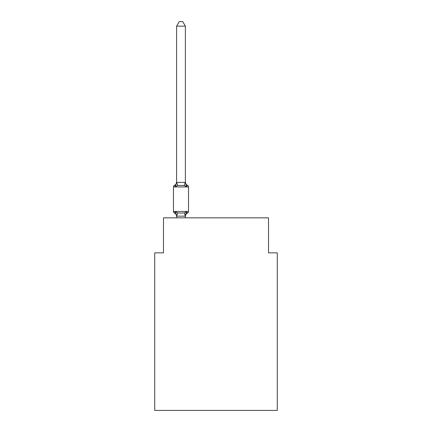 <?xml version="1.0" encoding="UTF-8"?>
<svg xmlns="http://www.w3.org/2000/svg" width="432" height="432" viewBox="0 0 432 432"><rect width="100%" height="100%" fill="white"/><g stroke="black" fill="none" stroke-linecap="round" stroke-linejoin="round"><path stroke-width="0.65" d="M277.268 410.4L277.268 252.85L268.515 252.85L268.515 217.836L163.485 217.836L163.485 252.85L154.732 252.85L154.732 410.4L277.268 410.4M175.516 211.793L174.447 213.025A1.75 1.75 0 0 1 173.459 211.448L188.514 211.448A1.75 1.75 0 0 1 187.531 213.025L187.034 212.782L187.531 213.025A1.75 1.75 0 0 0 188.514 211.448A1.75 1.75 0 0 1 187.531 213.025L186.457 211.793L187.531 213.025A3.85 3.85 0 0 0 185.366 216.486L185.776 213.91L185.296 216.151L176.683 216.151L175.516 211.793L174.447 213.025A1.75 1.75 0 0 1 173.459 211.448A1.75 1.75 0 0 0 174.447 213.025L175.516 211.793L174.447 213.025A1.75 1.75 0 0 1 173.459 211.448A1.75 1.75 0 0 0 174.447 213.025L175.516 211.793L174.447 213.025A1.75 1.75 0 0 1 173.459 211.448A1.75 1.75 0 0 0 174.447 213.025L175.516 211.793L174.447 213.025A1.75 1.75 0 0 1 173.459 211.448A1.75 1.75 0 0 0 174.447 213.025L175.516 211.793L174.447 213.025A1.75 1.75 0 0 1 173.459 211.448A1.75 1.75 0 0 0 174.447 213.025L175.516 211.793L174.447 213.025A1.75 1.75 0 0 1 173.459 211.448A1.75 1.75 0 0 0 174.447 213.025L175.516 211.793L174.447 213.025A1.75 1.75 0 0 1 173.459 211.448A1.75 1.75 0 0 0 174.447 213.025L175.516 211.793L174.447 213.025A1.75 1.75 0 0 1 173.459 211.448A1.75 1.75 0 0 0 174.447 213.025L175.516 211.793L174.447 213.025A1.75 1.75 0 0 1 173.459 211.448A1.75 1.75 0 0 0 174.447 213.025L175.516 211.793L174.447 213.025A1.75 1.75 0 0 1 173.459 211.448A1.75 1.75 0 0 0 174.447 213.025L175.516 211.793L174.447 213.025A1.75 1.75 0 0 1 173.459 211.448A1.75 1.75 0 0 0 174.447 213.025L175.516 211.793L174.447 213.025A1.75 1.75 0 0 1 173.459 211.448A1.75 1.75 0 0 0 174.447 213.025L175.516 211.793L174.447 213.025A1.75 1.75 0 0 1 173.459 211.448A1.75 1.75 0 0 0 174.447 213.025L175.516 211.793L174.447 213.025A1.75 1.75 0 0 1 173.459 211.448A1.75 1.75 0 0 0 174.447 213.025L175.516 211.793L174.447 213.025A1.75 1.75 0 0 1 173.459 211.448A1.75 1.75 0 0 0 174.447 213.025L175.516 211.793L174.447 213.025A1.75 1.75 0 0 1 173.459 211.448A1.75 1.75 0 0 0 174.447 213.025L175.516 211.793L174.447 213.025A1.75 1.75 0 0 1 173.459 211.448A1.75 1.75 0 0 0 174.447 213.025L175.516 211.793L174.447 213.025L175.516 211.793L177.703 212.917L180.986 213.095L184.27 212.917L186.457 211.793L187.531 213.025A1.75 1.75 0 0 0 188.514 211.448A1.75 1.75 0 0 1 187.531 213.025L186.457 211.793L187.531 213.025A1.75 1.75 0 0 0 188.514 211.448A1.75 1.75 0 0 1 187.531 213.025L186.457 211.793L187.531 213.025A1.75 1.75 0 0 0 188.514 211.448A1.75 1.75 0 0 1 187.531 213.025L186.457 211.793L187.531 213.025A1.75 1.75 0 0 0 188.514 211.448A1.75 1.75 0 0 1 187.531 213.025L186.457 211.793L187.531 213.025A1.75 1.75 0 0 0 188.514 211.448A1.75 1.75 0 0 1 187.531 213.025L186.457 211.793L187.531 213.025A1.75 1.75 0 0 0 188.514 211.448A1.75 1.75 0 0 1 187.531 213.025L186.457 211.793L187.531 213.025A1.75 1.75 0 0 0 188.514 211.448A1.75 1.75 0 0 1 187.531 213.025L186.457 211.793L187.531 213.025A1.75 1.75 0 0 0 188.514 211.448A1.75 1.75 0 0 1 187.531 213.025L186.457 211.793L187.531 213.025A1.75 1.75 0 0 0 188.514 211.448A1.75 1.75 0 0 1 187.531 213.025L186.457 211.793L187.531 213.025A1.75 1.75 0 0 0 188.514 211.448A1.75 1.75 0 0 1 187.531 213.025L186.457 211.793L187.531 213.025A1.75 1.75 0 0 0 188.514 211.448A1.75 1.75 0 0 1 187.531 213.025L186.457 211.793L187.531 213.025A1.75 1.75 0 0 0 188.514 211.448A1.75 1.75 0 0 1 187.531 213.025L186.457 211.793L187.531 213.025A1.75 1.75 0 0 0 188.514 211.448A1.75 1.75 0 0 1 187.531 213.025L186.457 211.793L187.531 213.025A1.75 1.75 0 0 0 188.514 211.448A1.75 1.75 0 0 1 187.531 213.025L186.457 211.793L187.531 213.025A1.75 1.75 0 0 0 188.514 211.448A1.75 1.75 0 0 1 187.531 213.025L186.457 211.793L187.531 213.025A1.75 1.75 0 0 0 188.514 211.448A1.75 1.75 0 0 1 187.531 213.025L186.457 211.793L187.531 213.025A1.75 1.75 0 0 0 188.514 211.448L188.514 186.943A1.75 1.75 0 0 0 187.531 185.366L186.457 186.597L187.531 185.366A1.75 1.75 0 0 1 188.514 186.943L173.459 186.943A1.75 1.75 0 0 1 174.447 185.366L175.516 186.597L174.447 185.366A3.85 3.85 0 0 0 176.612 181.904L176.612 182.423L185.366 182.423L185.366 181.904L186.457 186.597L187.531 185.366A1.75 1.75 0 0 1 188.514 186.943A1.75 1.75 0 0 0 187.531 185.366L186.457 186.597L187.531 185.366A1.75 1.75 0 0 1 188.514 186.943A1.75 1.75 0 0 0 187.531 185.366L186.457 186.597L187.531 185.366A1.75 1.75 0 0 1 188.514 186.943A1.75 1.75 0 0 0 187.531 185.366L186.457 186.597L187.531 185.366A1.75 1.75 0 0 1 188.514 186.943A1.75 1.75 0 0 0 187.531 185.366L186.457 186.597L187.531 185.366A1.75 1.75 0 0 1 188.514 186.943A1.75 1.75 0 0 0 187.531 185.366L186.457 186.597L187.531 185.366A1.75 1.75 0 0 1 188.514 186.943A1.75 1.75 0 0 0 187.531 185.366L186.457 186.597L187.531 185.366A1.75 1.75 0 0 1 188.514 186.943A1.75 1.75 0 0 0 187.531 185.366L186.457 186.597L187.531 185.366A1.75 1.75 0 0 1 188.514 186.943A1.75 1.75 0 0 0 187.531 185.366L186.457 186.597L187.531 185.366A1.75 1.75 0 0 1 188.514 186.943A1.75 1.75 0 0 0 187.531 185.366L186.457 186.597L187.531 185.366A1.75 1.75 0 0 1 188.514 186.943A1.75 1.75 0 0 0 187.531 185.366L186.457 186.597L187.531 185.366A1.75 1.75 0 0 1 188.514 186.943A1.75 1.75 0 0 0 187.531 185.366L186.457 186.597L187.531 185.366A1.75 1.75 0 0 1 188.514 186.943A1.75 1.75 0 0 0 187.531 185.366L186.457 186.597L187.531 185.366A1.75 1.75 0 0 1 188.514 186.943A1.75 1.75 0 0 0 187.531 185.366L186.457 186.597L187.531 185.366A1.75 1.75 0 0 1 188.514 186.943A1.75 1.75 0 0 0 187.531 185.366L186.457 186.597L187.531 185.366A1.75 1.75 0 0 1 188.514 186.943A1.75 1.75 0 0 0 187.531 185.366L186.457 186.597L187.531 185.366A1.75 1.75 0 0 1 188.514 186.943A1.75 1.75 0 0 0 187.531 185.366L186.457 186.597L187.531 185.366A1.75 1.75 0 0 1 188.514 186.943M176.612 216.486L176.612 216.486A3.85 3.85 0 0 0 174.447 213.025M185.366 182.261L185.366 26.152L176.612 26.152L176.612 182.261L177.703 185.474L175.516 186.597L176.612 181.904M185.366 217.836L185.366 216.124L184.27 212.917M185.366 181.904A3.85 3.85 0 0 0 187.531 185.366L186.457 186.597L184.27 185.474L177.703 185.474M173.459 186.943L173.459 211.448M176.612 217.836L176.612 216.124M185.776 213.91L185.366 215.968L186.457 211.793L187.531 213.025M176.612 26.152L179.242 21.6L182.736 21.6L185.366 26.152M177.703 212.917L176.683 216.151M185.296 182.239L184.27 185.474"/></g></svg>
